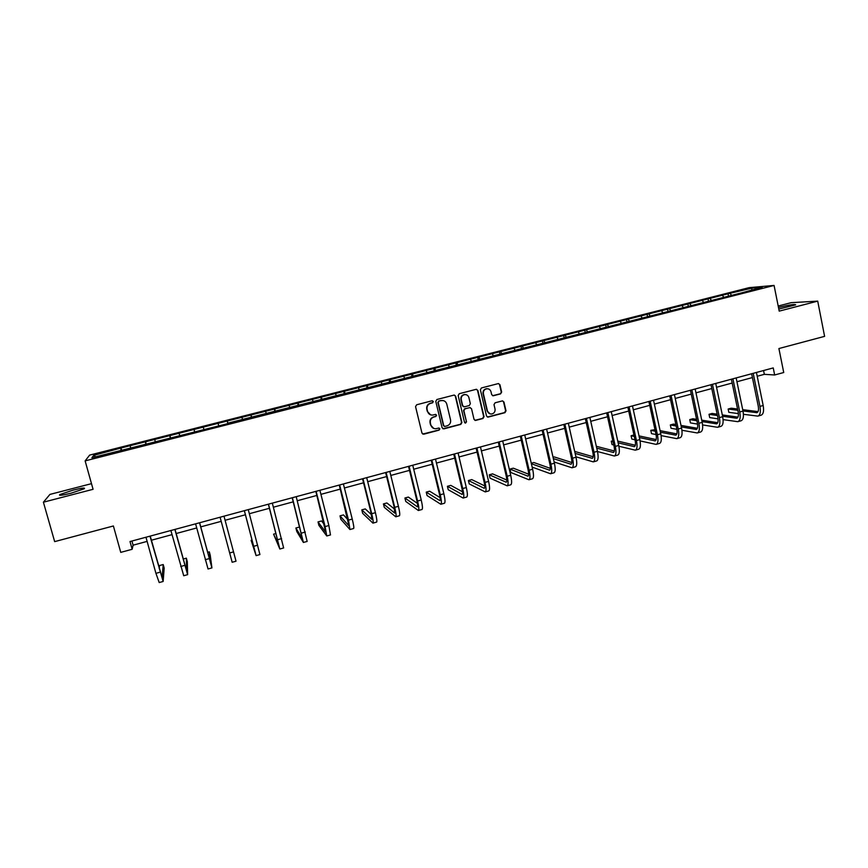 <?xml version="1.0" encoding="UTF-8"?>
<svg xmlns="http://www.w3.org/2000/svg" width="868" height="868" viewBox="0 0 868 868"><rect width="100%" height="100%" fill="white"/><g stroke="black" fill="none" stroke-linecap="round" stroke-linejoin="round"><path stroke-width="1.3" d="M433.327 401.537L432.069 400.766L416.651 404.77L415.555 406.625L421.967 433.11L423.768 434.195L439.11 430.127L439.881 428.835L438.817 428.043L435.747 428.749C433.273 428.727 431.656 427.523 430.886 425.136L430.365 422.933C429.953 420.014 431.125 418.04 433.859 417.02L435.844 416.499L436.604 415.208L435.519 414.416L432.568 415.099C430.04 415.121 428.391 413.917 427.599 411.475L427.067 409.262C426.665 406.332 427.826 404.358 430.571 403.349L432.557 402.828L433.327 401.537M430.647 414.861L427.295 411.378L426.763 409.175C426.351 406.246 427.523 404.282 430.257 403.262L432.242 402.752L433.013 401.461L432.405 400.745M422.705 434.065L438.785 430.007L439.555 428.716L439.045 428.054M433.718 428.423L430.582 425.027L430.051 422.825C429.638 419.906 430.81 417.942 433.533 416.922L435.519 416.401L436.289 415.11L435.736 414.416M778.802 309.062L795.685 304.842C795.153 304.006 789.652 304.809 779.193 307.261L778.477 307.456M73.151 490.105L59.859 494.554C58.33 495.856 62.019 495.422 70.916 493.241L84.163 488.803C85.639 487.501 81.961 487.935 73.151 490.105M500.565 393.877L501.639 392.054L499.935 384.698L498.373 383.569L481.447 387.953L480.373 389.786L486.525 416.022L488.022 417.139L504.937 412.68L506.011 410.857L503.95 402.014L502.431 400.886L495.075 402.806L494 404.629L495.031 409.023C495.313 411.79 494.131 413.45 491.483 414.025C489.422 414.036 488.087 413.027 487.458 411.02L483.411 393.757C483.118 391.056 484.246 389.385 486.829 388.766C488.955 388.69 490.344 389.699 491.006 391.772L491.679 394.658L493.219 395.786L500.565 393.877L501.248 391.989L499.534 384.643L498.536 383.558M91.498 483.66L49.932 494.413L43.4 502.203L54.662 541.621L113.393 525.975L120.75 552.374L132.153 549.281L130.005 541.545L773.236 367.923L774.657 374.976L783.728 372.513L778.911 348.545L824.6 336.361L817.71 301.131L791.171 302.672L778.195 306.024M43.4 502.203L93.071 489.302L85.129 460.886L774.072 285.442L779.214 311.124L817.71 301.131M455.657 396.199L454.072 395.07L436.875 399.519L435.779 401.363L442.105 427.772L443.895 428.857L460.821 424.376L461.906 422.532L455.657 396.199L454.355 395.07M459.248 393.714L476.109 389.331L477.877 390.426L484.04 416.673L482.966 418.506L475.523 420.448L474.026 419.331L471.519 408.687L469.74 407.602L464.966 408.85L463.881 410.694L466.507 421.783L465.563 423.096L464.51 422.315L458.163 395.548L459.248 393.714M85.129 460.886L89.654 455.092L749.117 287.655L774.072 285.442M728.426 295.793L728.013 293.796L121.032 447.996L93.657 455.396L91.9 457.751L228.382 423.486M728.013 293.796L752.046 288.089L762.234 287.2L742.574 292.614L228.284 423.052M723.608 297.019L722.61 295.565M711.207 300.176L710.23 298.711M703.438 302.151L702.462 300.686M690.95 305.33L689.995 303.854M683.127 307.326L682.172 305.84M670.563 310.538L669.608 309.041M662.653 312.534L661.72 311.037M650.045 315.854L649.058 314.259M642.038 317.775L641.116 316.277M629.376 321.214L628.367 319.511M621.26 323.059L620.36 321.551M608.566 326.618L607.513 324.816M600.33 328.386L599.452 326.867M587.582 332.064L586.508 330.155M579.238 333.757L578.381 332.216M566.381 337.457L565.339 335.536M557.983 339.16L557.148 337.609M545.028 342.893L544.008 340.95M536.576 344.607L535.762 343.044M523.512 348.372L522.514 346.419M514.995 350.097L514.203 348.524M501.823 353.884L500.858 351.92M493.252 355.63L492.481 354.046M479.971 359.45L479.027 357.464M471.335 361.207L470.586 359.612M457.957 365.059L457.035 363.052M449.255 366.828L448.528 365.211M435.758 370.701L434.868 368.683M427.002 372.491L426.307 370.864M413.396 376.397L412.539 374.358M404.575 378.198L403.902 376.56M390.85 382.126L390.025 380.086M381.974 383.949L381.323 382.3M368.14 387.909L367.338 385.848M359.2 389.743L358.56 388.083M345.236 393.736L344.466 391.663M336.231 395.58L335.623 393.909M322.158 399.616L321.42 397.511M313.088 401.472L312.513 399.779M298.896 405.54L298.191 403.425M289.76 407.407L289.207 405.703M275.449 411.508L274.776 409.37M266.248 413.385L265.716 411.671M251.818 417.519L251.167 415.371M242.552 419.418L242.042 417.692M227.991 423.584L227.373 421.414M218.66 425.494L218.172 423.758M203.861 429.269L203.394 427.512M194.682 432.058L194.117 429.866M179.643 435.421L179.209 433.653M170.388 438.242L169.857 436.029M155.242 441.628L154.829 439.848M145.9 444.47L145.401 442.246M130.645 447.888L130.254 446.098M121.216 450.763L120.75 448.506M95.73 456.774L93.657 455.396M757.211 376.256L764.339 374.336L774.657 374.976M132.153 549.281L133.097 545.18L147.126 541.382M151.39 540.232L172.016 534.645M176.161 533.527L196.7 527.961M200.736 526.876L221.188 521.342M225.105 520.279L245.416 514.778M249.344 513.715L269.427 508.279M273.398 507.205L293.243 501.834M297.257 500.749L316.863 495.444M320.932 494.348L340.299 489.096M344.401 487.99L363.54 482.803M367.696 481.686L386.607 476.565M390.806 475.436L409.49 470.369M413.721 469.23L432.188 464.228M436.463 463.067L454.713 458.13M459.02 456.969L477.053 452.087M481.414 450.904L499.23 446.087M503.624 444.893L521.223 440.13M525.661 438.937L543.053 434.228M547.524 433.013L564.71 428.358M569.224 427.143L586.215 422.542M590.75 421.316L607.546 416.77M612.114 415.533L628.714 411.041M633.315 409.794L649.72 405.356M654.364 404.097L670.563 399.714M675.239 398.445L691.254 394.115M695.973 392.835L711.793 388.549M716.534 387.269L732.18 383.038M736.954 381.746L752.415 377.558M751.688 289.879L752.046 288.089M731.323 295.055L730.324 293.601M131.947 541.024L133.097 545.18M763.569 370.538L764.339 374.336M121.759 450.622L121.032 447.996M146.291 444.373L145.574 441.758M170.616 438.188L169.911 435.573M194.747 432.047L194.052 429.443M227.85 423.617L227.166 421.034M251.525 417.595L250.852 415.012M275.015 411.616L274.353 409.045M298.31 405.681L297.659 403.121M321.431 399.801L320.791 397.251M344.368 393.964L343.739 391.414M367.131 388.17L366.502 385.631M389.71 382.419L389.092 379.891M412.116 376.723L411.508 374.206M434.347 371.059L433.75 368.553M456.405 365.45L455.819 362.943M478.301 359.873L477.715 357.377M500.033 354.35L499.458 351.855M521.57 348.762L521.017 346.375M542.923 343.153L542.424 340.94M564.135 337.609L563.668 335.547M585.206 332.238L584.75 330.187M606.124 326.911L605.68 324.871M626.891 321.627L626.446 319.598M647.495 316.386L647.061 314.357M667.959 311.178L667.525 309.16M688.259 306.013L687.836 303.995M708.418 300.881L707.995 298.874M442.886 428.759L460.474 424.268L461.548 422.434L455.309 396.134M438.958 401.168L438.188 402.459L443.743 425.635L444.796 426.427L447.074 425.841C449.798 424.821 450.948 422.857 450.557 419.949L446.781 404.119C445.978 401.645 444.308 400.43 441.736 400.495L438.633 401.092L438.188 402.459M444.242 426.307L443.407 425.526L437.863 402.383M443.136 400.56L441.042 400.625M438.633 401.092L440.716 400.549M474.861 420.34L482.586 418.409L483.66 416.575L477.509 390.361L476.532 389.287M470.261 407.559L464.608 408.763L463.523 410.597L466.507 421.783M465.031 422.987L466.149 421.674M468.904 397.62C468.243 395.537 466.843 394.528 464.705 394.593C462.101 395.222 460.951 396.893 461.255 399.606L462.698 405.725L464.478 406.81L469.262 405.551L470.347 403.718L468.904 397.62M465.693 394.614L464.347 394.517C461.743 395.146 460.593 396.817 460.908 399.53L461.255 399.606M463.599 406.756L462.351 405.638L460.908 399.53M492.623 395.71L500.174 393.812M487.675 388.766L486.449 388.701C483.877 389.331 482.738 390.991 483.031 393.681L483.411 393.757M490.094 413.873L487.078 410.933L483.031 393.681M487.371 417.031L504.536 412.582L505.61 410.77L503.548 401.927L502.626 400.886M163.097 581.473L159.202 582.558L155.925 573.336L145.976 537.238M150.24 536.077L162.132 577.632L163.206 564.536L164.182 568.084L163.141 581.462L149.99 536.153M163.206 564.536L159.484 565.556L159.191 568.605M187.607 574.659L183.723 575.744L170.887 530.511M175.032 529.393L186.631 570.84L186.349 558.167L187.314 561.705L187.629 574.659L174.859 529.437M186.349 558.167L183.105 559.057M199.629 522.753L210.924 564.102L209.318 551.842L210.262 555.368L211.922 567.9L208.049 568.985L195.593 523.838M211.922 567.9L199.531 522.775M209.318 551.842L207.582 552.319M236.02 561.205L223.998 516.178L236.02 561.205L232.168 562.269L220.092 517.23M252.089 540.07L251.112 540.341L256.103 555.618L244.385 510.666M256.114 555.618L259.923 554.554L248.27 509.624M244.342 510.688L255.105 551.853L251.112 540.341M276.002 533.484L273.583 534.156L279.843 549.021L268.494 504.167M279.865 549.01L283.63 547.968L272.335 503.125M268.364 504.199L278.845 545.267L273.583 534.156M299.948 527.842L299.449 527.039L295.89 528.015L296.791 531.498L303.399 542.467L292.397 497.711M303.431 542.457L307.153 541.426L296.216 496.68M292.19 497.765L302.389 538.735L295.89 528.015M324.285 524.5L321.561 520.952L318.024 521.918L318.914 525.4L326.759 535.968L325.109 526.572L316.115 491.31M326.802 535.957L330.48 534.938L328.874 525.541L319.891 490.29M315.833 491.386L325.76 532.247L318.024 521.918M348.068 519.889L343.5 514.908L339.996 515.874L340.874 519.346L349.934 529.523L348.513 520.116L339.638 484.962M349.988 529.513L353.634 528.504C354.122 528.059 353.667 524.923 352.245 519.075L343.392 483.953M339.279 485.06L348.936 525.824L339.996 515.874M371.482 514.681L365.276 508.919L361.804 509.874L362.661 513.335L372.925 523.133C373.522 522.666 373.121 519.52 371.721 513.693L362.965 478.659M372.99 523.111L376.593 522.113C377.2 521.646 376.81 518.5 375.421 512.673L366.697 477.66M362.542 478.778L371.124 513.151L371.927 519.444L361.804 509.874M394.593 509.147L386.9 502.963L383.439 503.917L384.296 507.368L395.743 516.796C396.448 516.297 396.112 513.14 394.745 507.335L386.119 472.42M395.819 516.775L399.378 515.776C400.105 515.277 399.779 512.12 398.412 506.315L389.808 471.422M385.62 472.55L394.083 506.803L394.745 513.118L383.439 503.917M417.465 503.44L408.351 497.06L404.922 498.004L405.768 501.444L418.376 510.503C419.19 509.972 418.929 506.814 417.584 501.02L409.088 466.214M418.463 510.471L421.989 509.494C422.814 508.963 422.564 505.805 421.23 500.011L412.745 465.226M408.513 466.376L416.857 500.51C417.747 504.373 417.92 506.478 417.378 506.836L404.922 498.004M440.098 497.635L429.649 491.201L426.242 492.134L427.078 495.563L440.836 504.254C441.758 503.7 441.562 500.532 440.25 494.76L431.863 460.073M440.933 504.221L444.416 503.256C445.349 502.702 445.165 499.534 443.863 493.762L435.497 459.085M431.222 460.246L439.447 494.272C440.326 498.124 440.456 500.228 439.837 500.608L426.242 492.134M462.525 491.798L450.785 485.386L447.411 486.308L448.235 489.726L463.111 498.058C464.141 497.472 464.011 494.304 462.731 488.543L454.474 453.964M463.23 498.026L466.669 497.071C467.711 496.485 467.602 493.306 466.322 487.556L458.076 452.988M453.758 454.159L461.863 488.076C462.72 491.917 462.807 494.033 462.123 494.424L447.411 486.308M484.756 485.928L471.769 479.603L468.416 480.525L469.23 483.932L485.223 491.906C486.362 491.299 486.297 488.12 485.038 482.38L476.901 447.91M485.342 491.874L488.749 490.93C489.899 490.311 489.856 487.132 488.597 481.393L480.471 446.944M476.12 448.127L484.116 481.935C484.952 485.765 484.984 487.881 484.236 488.293L468.416 480.525M506.803 480.058L492.601 473.874L489.281 474.785L490.073 478.181L507.162 485.809C508.398 485.169 508.398 481.99 507.183 476.261L499.143 441.91M507.292 485.776L510.666 484.832C511.914 484.192 511.936 481.013 510.709 475.284L502.702 440.944M498.297 442.137L506.185 475.838C506.999 479.657 506.999 481.773 506.174 482.207L489.281 474.785M528.655 474.199L513.281 468.178L509.983 469.089L510.775 472.474L528.938 479.754C530.272 479.093 530.337 475.903 529.144 470.196L521.223 435.953M529.079 479.722L532.409 478.789C533.766 478.116 533.842 474.926 532.648 469.219L524.749 434.998M520.312 436.192L528.08 469.794C528.883 473.592 528.84 475.718 527.95 476.174L509.983 469.089M532.16 467.114L550.54 473.754C551.972 473.06 552.102 469.859 550.93 464.163L543.129 430.04M550.692 473.711L553.99 472.789C555.433 472.094 555.585 468.894 554.413 463.208L546.623 429.096M542.153 430.3L549.813 463.783C550.594 467.581 550.507 469.707 549.553 470.174L531.379 463.74M550.334 468.362L533.82 462.525L531.259 463.23M554.131 461.982L571.979 467.787C573.509 467.071 573.705 463.87 572.565 458.195L564.873 424.17M572.142 467.743L575.397 466.843C576.949 466.116 577.155 462.915 576.016 457.241L568.334 423.237M563.831 424.452L571.383 457.827C572.142 461.613 572.012 463.751 570.992 464.228L553.361 458.597M571.838 462.546L554.196 456.915L553.046 457.23M575.907 456.785L593.256 461.874C594.884 461.125 595.144 457.924 594.027 452.261L586.442 418.343M593.43 461.83L596.652 460.93C598.291 460.181 598.562 456.969 597.444 451.317L589.882 417.421M585.336 418.647L592.779 451.913C593.528 455.689 593.354 457.827 592.269 458.326L575.148 453.4M593.18 456.752L574.703 451.425M597.488 451.534L614.37 456.004C616.096 455.233 616.41 452.022 615.314 446.38L607.85 412.571M614.555 455.95L617.734 455.071C619.481 454.289 619.806 451.078 618.721 445.436L611.256 411.649M606.678 412.886L614.023 446.054C614.75 449.808 614.533 451.957 613.383 452.467L596.739 448.138M614.349 450.991L596.327 446.293M591.596 446.629L592.377 450.134M618.884 446.239L635.322 450.177C637.145 449.374 637.524 446.163 636.45 440.532L629.083 406.832M635.517 450.123L638.664 449.244C640.508 448.441 640.888 445.23 639.825 439.599L632.479 405.92M627.857 407.168L635.094 440.228C635.81 443.982 635.56 446.119 634.345 446.662L618.146 442.854M635.343 445.262L617.766 441.107M612.851 440.77L611.278 441.204L612.016 444.546L613.784 444.98M613.036 441.628L611.278 441.204M640.085 440.922L656.121 444.394C658.031 443.57 658.465 440.358 657.423 434.738L650.165 401.146M656.327 444.34L659.441 443.472C661.373 442.647 661.807 439.425 660.776 433.816L653.528 400.235M648.884 401.493L656.013 434.456C656.707 438.188 656.414 440.336 655.145 440.89L639.38 437.548M656.186 439.566L639.011 435.899M633.944 434.966L631.101 435.747L631.839 439.078L634.996 439.783M634.269 436.441L631.101 435.747M661.101 435.595L676.769 438.655C678.765 437.808 679.264 434.586 678.244 428.987L671.083 395.504M676.975 438.59L680.056 437.732C682.074 436.886 682.573 433.664 681.564 428.065L674.425 394.593M669.738 395.862L676.769 428.716C677.452 432.448 677.127 434.597 675.781 435.161L660.429 432.231M676.866 433.902L660.092 430.658M654.982 429.671L650.794 430.333L651.51 433.642L656.034 434.564M655.307 431.222L650.794 430.333M681.933 430.268L697.254 432.958C699.348 432.09 699.89 428.857 698.903 423.28L691.85 389.895M697.471 432.893L700.519 432.047C702.624 431.179 703.188 427.946 702.201 422.369L695.159 389.005M690.451 390.274L697.373 423.02C698.035 426.741 697.677 428.901 696.277 429.476L681.315 426.904M697.395 428.282L681 425.418M675.868 424.517L673.46 424.094L670.335 424.951L671.04 428.26L676.888 429.334M676.183 425.993L670.335 424.951M702.603 424.929L717.586 427.306C719.767 426.405 720.375 423.183 719.409 417.606L712.454 384.329M717.814 427.24L720.831 426.394C723.033 425.504 723.641 422.271 722.675 416.705L715.742 383.45M711 384.73L717.825 417.378C718.476 421.089 718.064 423.237 716.61 423.844L702.028 421.588M717.76 422.694L701.735 420.166M696.592 419.352L692.838 418.756L689.745 419.613L690.44 422.911L697.568 424.094M696.895 420.763L689.745 419.613M723.098 419.613L737.778 421.685C740.046 420.774 740.708 417.541 739.753 411.985L732.907 378.817M738.006 421.62L741.001 420.796C743.279 419.873 743.941 416.64 743.008 411.085L736.162 377.927M731.388 379.218L738.125 411.768C738.755 415.468 738.31 417.627 736.802 418.246L722.588 416.271M737.974 417.139L722.306 414.915M717.152 414.177L712.085 413.461L709.015 414.307L709.709 417.595L718.064 418.853M717.435 415.522L709.015 414.307M743.431 414.296L757.807 416.119C760.162 415.175 760.878 411.942 759.956 406.398L753.196 373.338M758.057 416.054L761.008 415.229C763.373 414.286 764.1 411.052 763.178 405.508L756.44 372.459M751.634 373.761L758.263 406.202C758.882 409.891 758.404 412.05 756.842 412.68L742.975 410.965M758.035 411.627L742.715 409.663M737.55 409.012L731.203 408.199L728.154 409.045L728.827 412.322L738.386 413.613M737.811 410.293L728.154 409.045M155.925 573.336L159.907 572.24M180.696 566.489L184.645 565.394M205.26 559.697L209.177 558.623M229.619 552.97L233.503 551.896M253.781 546.287L257.644 545.223M277.749 539.668L281.579 538.605M301.532 533.093L305.319 532.051M325.109 526.572L328.874 525.541M348.513 520.116L352.245 519.075M371.721 513.693L375.421 512.673M394.745 507.335L398.412 506.315M417.584 501.02L421.23 500.011M440.25 494.76L443.863 493.762M462.731 488.543L466.322 487.556M485.038 482.38L488.597 481.393M483.964 488.239L484.518 488.087M507.183 476.261L510.709 475.284M505.881 482.163L506.489 481.99M529.144 470.196L532.648 469.219M527.635 476.131L528.286 475.946M550.93 464.163L554.413 463.208M549.227 470.141L549.911 469.946M572.565 458.195L576.016 457.241M570.645 464.196L571.383 464M594.027 452.261L597.444 451.317M591.9 458.304L592.681 458.087M615.314 446.38L618.721 445.436M613.003 452.456L613.828 452.228M636.45 440.532L639.825 439.599M633.944 446.64L634.801 446.402M657.423 434.738L660.776 433.816M654.722 440.879L655.633 440.629M678.244 428.987L681.564 428.065M675.347 435.161L676.291 434.901M698.903 423.28L702.201 422.369M695.821 429.486L696.809 429.204M719.409 417.606L722.675 416.705M716.143 423.844L717.174 423.562M739.753 411.985L743.008 411.085M736.314 418.257L737.377 417.953M759.956 406.398L763.178 405.508M756.332 412.701L757.438 412.398M60.076 495.313L59.859 494.554"/></g></svg>
